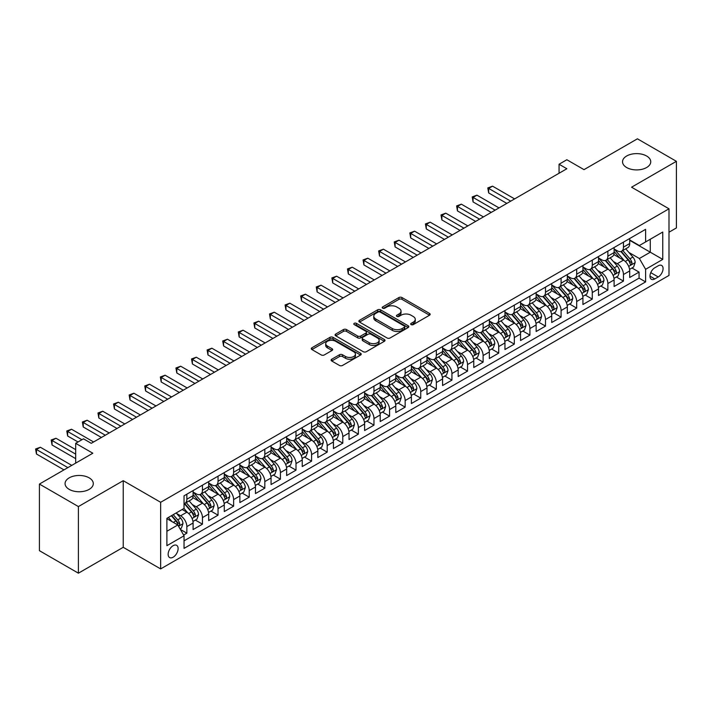 <?xml version="1.0" encoding="UTF-8"?>
<svg xmlns="http://www.w3.org/2000/svg" width="712" height="712" viewBox="0 0 712 712"><rect width="100%" height="100%" fill="white"/><g stroke="black" fill="none" stroke-linecap="round" stroke-linejoin="round"><path stroke-width="1.07" d="M411.127 324.61A1.513 0.872 0 0 0 413.272 324.61L429.532 315.22A2.163 1.246 0 0 0 430.164 314.33A2.163 1.246 0 0 0 429.532 313.449L401.977 297.545A2.163 1.246 0 0 0 398.925 297.545L382.656 306.934A1.513 0.872 0 0 0 382.21 307.548A1.513 0.872 0 0 0 382.656 308.171A1.513 0.872 0 0 0 384.8 308.171L386.91 306.952A6.924 3.996 0 0 1 396.7 306.952L398.996 308.278A6.924 3.996 0 0 1 401.025 311.108A6.924 3.996 0 0 1 398.996 313.939L396.895 315.149A1.513 0.872 0 0 0 396.45 315.772A1.513 0.872 0 0 0 396.895 316.386A1.513 0.872 0 0 0 399.032 316.386L401.141 315.176A6.924 3.996 0 0 1 410.94 315.176L413.227 316.502A6.924 3.996 0 0 1 415.256 319.323A6.924 3.996 0 0 1 413.227 322.153L411.127 323.373A1.513 0.872 0 0 0 410.682 323.987A1.513 0.872 0 0 0 411.127 324.61L411.127 323.373M89.16 477.85A14.115 8.152 0 0 0 73.781 476.088A14.115 8.152 0 0 0 65.068 483.608A14.115 8.152 0 0 0 69.206 489.375A14.115 8.152 0 0 0 84.586 491.138A14.115 8.152 0 0 0 93.299 483.608A14.115 8.152 0 0 0 89.16 477.85M646.621 156.008A14.115 8.152 0 0 0 631.232 154.237A14.115 8.152 0 0 0 622.528 161.766A14.115 8.152 0 0 0 626.658 167.534A14.115 8.152 0 0 0 642.037 169.296A14.115 8.152 0 0 0 650.75 161.766A14.115 8.152 0 0 0 646.621 156.008M173.132 557.211A7.058 4.076 120 0 0 177.742 550.99A7.058 4.076 120 0 0 176.656 545.339A7.058 4.076 120 0 0 173.132 545.686A7.058 4.076 120 0 0 168.522 551.907A7.058 4.076 120 0 0 169.607 557.558A7.058 4.076 120 0 0 173.132 557.211M331.73 359.222A2.163 1.246 0 0 0 331.098 360.112A2.163 1.246 0 0 0 331.73 360.993L339.455 365.452A2.163 1.246 0 0 0 342.517 365.452L360.583 355.03A2.163 1.246 0 0 0 361.215 354.14A2.163 1.246 0 0 0 360.583 353.259L333.029 337.355A2.163 1.246 0 0 0 329.968 337.355L311.909 347.776A2.163 1.246 0 0 0 311.278 348.666A2.163 1.246 0 0 0 311.909 349.548L321.245 354.941A2.163 1.246 0 0 0 324.307 354.941L332.032 350.473A2.163 1.246 0 0 0 332.664 349.592A2.163 1.246 0 0 0 332.032 348.711L327.404 346.032A5.794 3.346 0 0 1 325.704 343.673A5.794 3.346 0 0 1 329.282 340.585A5.794 3.346 0 0 1 335.592 341.306L353.731 351.781A5.794 3.346 0 0 1 355.43 354.14A5.794 3.346 0 0 1 351.853 357.228A5.794 3.346 0 0 1 345.543 356.507L342.517 354.763A2.163 1.246 0 0 0 339.455 354.763L331.73 359.222L331.73 360.993M668.995 232.219L676.4 227.938L676.4 161.321L637.418 138.813L584.009 169.643L566.859 159.746L559.062 164.241L566.859 168.744L91.269 443.327L83.473 438.823L75.677 443.327L75.677 463.129M78.4 506.57L78.4 573.187L123.229 547.306L123.229 480.689L78.4 506.57L39.418 484.062L92.827 453.224L75.677 443.327M123.229 480.689L160.654 502.289L668.995 208.803L668.995 275.428L160.654 568.915L160.654 502.289M676.4 161.321L631.571 187.203L668.995 208.803M387.061 337.969A2.163 1.246 0 0 0 390.123 337.969L408.181 327.547A2.163 1.246 0 0 0 408.813 326.657A2.163 1.246 0 0 0 408.181 325.776L380.626 309.871A2.163 1.246 0 0 0 377.565 309.871L359.507 320.302A2.163 1.246 0 0 0 358.875 321.183A2.163 1.246 0 0 0 359.507 322.064L387.061 337.969M354.834 324.93A1.513 0.872 0 0 1 356.374 325.144L356.374 323.346L384.382 339.517A2.163 1.246 0 0 1 385.014 340.398A2.163 1.246 0 0 1 384.382 341.288L366.315 351.71A2.163 1.246 0 0 1 363.262 351.71L335.708 335.806L335.708 334.044A2.163 1.246 0 0 0 335.076 334.925A2.163 1.246 0 0 0 335.708 335.806M335.708 334.044L343.433 329.576A2.163 1.246 0 0 1 346.495 329.576L357.673 336.028A2.163 1.246 0 0 0 360.735 336.028L365.861 333.065A2.163 1.246 0 0 0 366.493 332.184A2.163 1.246 0 0 0 365.861 331.303L354.229 324.583A1.513 0.872 0 0 1 353.784 323.969A1.513 0.872 0 0 1 354.718 323.159A1.513 0.872 0 0 1 356.374 323.346M78.4 573.187L39.418 550.679L39.418 484.062M183.616 535.041L186.856 533.172L180.385 529.434M176.701 513.539L180.617 515.799A8.82 5.091 60 0 1 186.856 526.604L193.094 523L193.094 529.568L202.448 524.166L195.355 520.072M192.293 504.532L196.209 506.793A8.82 5.091 60 0 1 202.448 517.597L208.687 513.993L208.687 520.57L218.041 515.168L210.948 511.074M207.886 495.534L211.802 497.795A8.82 5.091 60 0 1 218.041 508.591L224.28 504.995L224.28 511.563L233.634 506.161L226.541 502.067M223.479 486.527L227.395 488.788A8.82 5.091 60 0 1 233.634 499.593L239.873 495.988L239.873 502.565L249.227 497.163L242.133 493.069M239.072 477.529L242.988 479.79A8.82 5.091 60 0 1 249.227 490.586L255.466 486.99L255.466 493.558L264.82 488.156L257.726 484.062M254.665 468.523L258.581 470.783A8.82 5.091 60 0 1 264.82 481.588L271.058 477.983L271.058 484.561L280.412 479.158L273.319 475.064M270.257 459.525L274.173 461.777A8.82 5.091 60 0 1 280.412 472.581L286.651 468.986L286.651 475.554L296.005 470.151L288.912 466.057M285.85 450.518L289.766 452.779A8.82 5.091 60 0 1 296.005 463.583L302.244 459.979L302.244 466.556L311.598 461.154L304.505 457.051M301.443 441.511L305.359 443.772A8.82 5.091 60 0 1 311.598 454.576L317.837 450.981L317.837 457.549L327.191 452.147L320.097 448.053M317.036 432.513L320.952 434.774A8.82 5.091 60 0 1 327.191 445.578L333.43 441.974L333.43 448.551L342.784 443.149L335.69 439.046M332.629 423.507L336.545 425.767A8.82 5.091 60 0 1 342.784 436.572L349.022 432.976L349.022 439.544L358.376 434.142L351.283 430.048M348.221 414.509L352.137 416.769A8.82 5.091 60 0 1 358.376 427.574L364.615 423.969L364.615 430.546L373.969 425.144L366.876 421.041M363.823 405.502L367.73 407.762A8.82 5.091 60 0 1 373.969 418.567L380.208 414.971L380.208 421.54L389.562 416.137L382.469 412.043M379.416 396.504L383.323 398.764A8.82 5.091 60 0 1 389.562 409.569L395.801 405.965L395.801 412.533L405.155 407.139L398.061 403.037M395.009 387.497L398.916 389.758A8.82 5.091 60 0 1 405.155 400.562L411.394 396.958L411.394 403.535L420.748 398.133L413.654 394.039M410.602 378.499L414.517 380.76A8.82 5.091 60 0 1 420.748 391.564L426.986 387.96L426.986 394.528L436.34 389.126L429.247 385.032M426.194 369.492L430.11 371.753A8.82 5.091 60 0 1 436.34 382.558L442.579 378.953L442.579 385.53L451.933 380.128L444.84 376.034M441.787 360.495L445.703 362.755A8.82 5.091 60 0 1 451.933 373.56L458.172 369.955L458.172 376.523L467.526 371.121L460.433 367.027M457.38 351.488L461.296 353.748A8.82 5.091 60 0 1 467.526 364.553L473.765 360.948L473.765 367.526L483.119 362.123L476.025 358.029M472.973 342.49L476.889 344.75A8.82 5.091 60 0 1 483.119 355.546L489.358 351.95L489.358 358.519L498.72 353.116L491.618 349.022M488.566 333.483L492.482 335.744A8.82 5.091 60 0 1 498.72 346.548L504.95 342.944L504.95 349.521L514.313 344.118L507.211 340.024M504.158 324.485L508.074 326.746A8.82 5.091 60 0 1 514.313 337.541L520.543 333.946L520.543 340.514L529.906 335.112L522.804 331.018M519.751 315.478L523.667 317.739A8.82 5.091 60 0 1 529.906 328.543L536.136 324.939L536.136 331.516L545.499 326.114L538.397 322.02M535.344 306.48L539.26 308.732A8.82 5.091 60 0 1 545.499 319.537L551.729 315.941L551.729 322.509L561.092 317.107L553.989 313.013M550.937 297.474L554.853 299.734A8.82 5.091 60 0 1 561.092 310.539L567.322 306.934L567.322 313.511L576.684 308.109L569.591 304.006M566.529 288.467L570.446 290.727A8.82 5.091 60 0 1 576.684 301.532L582.923 297.936L582.923 304.505L592.277 299.102L585.184 295.008M582.122 279.469L586.038 281.73A8.82 5.091 60 0 1 592.277 292.534L598.516 288.93L598.516 295.507L607.87 290.104L600.777 286.002M597.715 270.462L601.631 272.723A8.82 5.091 60 0 1 607.87 283.527L614.109 279.932L614.109 286.5L623.463 281.098L623.463 274.529A8.82 5.091 -120 0 0 617.224 263.725L613.308 261.464M616.37 277.004L623.463 281.098M193.094 523A8.82 5.091 -120 0 0 186.856 512.195L182.174 509.498M208.687 513.993A8.82 5.091 -120 0 0 202.448 503.197L192.801 497.626M224.28 504.995A8.82 5.091 -120 0 0 218.041 494.19L208.394 488.619M239.873 495.988A8.82 5.091 -120 0 0 233.634 485.183L223.986 479.621M255.466 486.99A8.82 5.091 -120 0 0 249.227 476.186L239.579 470.614M271.058 477.983A8.82 5.091 -120 0 0 264.82 467.179L255.172 461.616M286.651 468.986A8.82 5.091 -120 0 0 280.412 458.181L270.765 452.61M302.244 459.979A8.82 5.091 -120 0 0 296.005 449.174L286.366 443.612M317.837 450.981A8.82 5.091 -120 0 0 311.598 440.176L301.959 434.605M333.43 441.974A8.82 5.091 -120 0 0 327.191 431.169L317.552 425.607M349.022 432.976A8.82 5.091 -120 0 0 342.784 422.172L333.145 416.6M364.615 423.969A8.82 5.091 -120 0 0 358.376 413.165L348.738 407.602M380.208 414.971A8.82 5.091 -120 0 0 373.969 404.167L364.33 398.595M395.801 405.965A8.82 5.091 -120 0 0 389.562 395.16L379.923 389.598M411.394 396.958A8.82 5.091 -120 0 0 405.155 386.162L395.516 380.591M426.986 387.96A8.82 5.091 -120 0 0 420.748 377.155L411.109 371.593M442.579 378.953A8.82 5.091 -120 0 0 436.34 368.157L426.702 362.586M458.172 369.955A8.82 5.091 -120 0 0 451.933 359.151L442.294 353.579M473.765 360.948A8.82 5.091 -120 0 0 467.526 350.153L457.887 344.581M489.358 351.95A8.82 5.091 -120 0 0 483.119 341.146L473.48 335.575M504.95 342.944A8.82 5.091 -120 0 0 498.72 332.139L489.073 326.577M520.543 333.946A8.82 5.091 -120 0 0 514.313 323.141L504.666 317.57M536.136 324.939A8.82 5.091 -120 0 0 529.906 314.134L520.258 308.572M551.729 315.941A8.82 5.091 -120 0 0 545.499 305.137L535.851 299.565M567.322 306.934A8.82 5.091 -120 0 0 561.092 296.13L551.444 290.567M582.923 297.936A8.82 5.091 -120 0 0 576.684 287.132L567.037 281.56M598.516 288.93A8.82 5.091 -120 0 0 592.277 278.125L582.63 272.562M614.109 279.932A8.82 5.091 -120 0 0 607.87 269.127L598.222 263.556M658.235 265.79L654.8 267.774A6.835 3.943 120 0 0 650.341 273.8A6.835 3.943 120 0 0 651.382 279.273A6.835 3.943 120 0 0 654.8 278.935L658.235 276.959A6.835 3.943 120 0 0 662.703 270.934A6.835 3.943 120 0 0 661.653 265.451A6.835 3.943 120 0 0 658.235 265.79M166.893 531.277L177.813 524.975L184.043 535.78L184.043 548.382L645.606 281.908L645.606 269.305L639.367 258.5L628.901 252.457M184.043 535.78L166.893 545.686L166.893 518.318L184.043 508.413L184.043 495.81L645.606 229.335L645.606 241.938L662.756 232.032L662.756 259.399L645.606 269.305M193.094 492.028L196.209 493.834A8.82 5.091 60 0 0 200.624 494.27L206.854 490.666A8.82 5.091 -120 0 0 208.687 486.625L208.687 481.588M208.687 483.03L211.802 484.827A8.82 5.091 60 0 0 216.217 485.264L222.447 481.659A8.82 5.091 -120 0 0 224.28 477.627L224.28 472.581M224.28 474.023L227.395 475.821A8.82 5.091 60 0 0 231.809 476.266L238.039 472.661A8.82 5.091 -120 0 0 239.873 468.621L239.873 463.583M239.873 465.025L242.988 466.823A8.82 5.091 60 0 0 247.402 467.259L253.632 463.654A8.82 5.091 -120 0 0 255.466 459.623L255.466 454.576M255.466 456.018L258.581 457.816A8.82 5.091 60 0 0 262.995 458.252L269.234 454.657A8.82 5.091 -120 0 0 271.058 450.616L271.058 445.578M271.058 447.02L274.173 448.818A8.82 5.091 60 0 0 278.588 449.254L284.827 445.65A8.82 5.091 -120 0 0 286.651 441.618L286.651 436.572M286.651 438.013L289.766 439.811A8.82 5.091 60 0 0 294.181 440.247L300.42 436.652A8.82 5.091 -120 0 0 302.244 432.611L302.244 427.574M302.244 429.007L305.359 430.813A8.82 5.091 60 0 0 309.773 431.25L316.012 427.645A8.82 5.091 -120 0 0 317.837 423.613L317.837 418.567M317.837 420.009L320.952 421.807A8.82 5.091 60 0 0 325.366 422.243L331.605 418.647A8.82 5.091 -120 0 0 333.43 414.607L333.43 409.569M333.43 411.002L336.545 412.809A8.82 5.091 60 0 0 340.959 413.245L347.198 409.64A8.82 5.091 -120 0 0 349.022 405.609L349.022 400.562M349.022 402.004L352.137 403.802A8.82 5.091 60 0 0 356.552 404.238L362.791 400.642A8.82 5.091 -120 0 0 364.615 396.602L364.615 391.564M364.615 392.997L367.73 394.804A8.82 5.091 60 0 0 372.145 395.24L378.383 391.636A8.82 5.091 -120 0 0 380.208 387.595L380.208 382.558M380.208 383.999L383.323 385.797A8.82 5.091 60 0 0 387.737 386.233L393.976 382.638A8.82 5.091 -120 0 0 395.801 378.597L395.801 373.551M395.801 374.993L398.916 376.799A8.82 5.091 60 0 0 403.33 377.235L409.569 373.631A8.82 5.091 -120 0 0 411.394 369.59L411.394 364.553M411.394 365.995L414.517 367.793A8.82 5.091 60 0 0 418.923 368.229L425.162 364.633A8.82 5.091 -120 0 0 426.986 360.592L426.986 355.546M426.986 356.988L430.11 358.795A8.82 5.091 60 0 0 434.516 359.231L440.755 355.626A8.82 5.091 -120 0 0 442.579 351.586L442.579 346.548M442.579 347.99L445.703 349.788A8.82 5.091 60 0 0 450.109 350.224L456.348 346.628A8.82 5.091 -120 0 0 458.172 342.588L458.172 337.541M458.172 338.983L461.296 340.79A8.82 5.091 60 0 0 465.701 341.226L471.94 337.622A8.82 5.091 -120 0 0 473.765 333.581L473.765 328.543M473.765 329.985L476.889 331.783A8.82 5.091 60 0 0 481.294 332.219L487.533 328.615A8.82 5.091 -120 0 0 489.358 324.583L489.358 319.537M489.358 320.978L492.482 322.776A8.82 5.091 60 0 0 496.887 323.221L503.126 319.617A8.82 5.091 -120 0 0 504.95 315.576L504.95 310.539M504.95 311.981L508.074 313.778A8.82 5.091 60 0 0 512.48 314.214L518.719 310.61A8.82 5.091 -120 0 0 520.543 306.578L520.543 301.532M520.543 302.974L523.667 304.772A8.82 5.091 60 0 0 528.073 305.208L534.312 301.612A8.82 5.091 -120 0 0 536.136 297.572L536.136 292.534M536.136 293.976L539.26 295.774A8.82 5.091 60 0 0 543.665 296.21L549.904 292.605A8.82 5.091 -120 0 0 551.729 288.574L551.729 283.527M551.729 284.969L554.853 286.767A8.82 5.091 60 0 0 559.258 287.203L565.497 283.607A8.82 5.091 -120 0 0 567.322 279.567L567.322 274.529M567.322 275.962L570.446 277.769A8.82 5.091 60 0 0 574.851 278.205L581.09 274.601A8.82 5.091 -120 0 0 582.923 270.569L582.923 265.523M582.923 266.964L586.038 268.762A8.82 5.091 60 0 0 590.444 269.198L596.683 265.603A8.82 5.091 -120 0 0 598.516 261.562L598.516 256.525M598.516 257.958L601.631 259.764A8.82 5.091 60 0 0 606.046 260.2L612.276 256.596A8.82 5.091 -120 0 0 614.109 252.555L614.109 247.518M184.043 540.826L639.056 278.125L639.056 272.1L629.702 277.493L629.702 270.925A8.82 5.091 -120 0 0 623.463 260.12L613.815 254.558M614.109 248.96L617.224 250.757A8.82 5.091 -120 0 0 621.638 251.194A8.82 5.091 -120 0 0 623.463 247.162L623.463 242.116M621.638 251.194L627.868 247.598A8.82 5.091 -120 0 0 629.702 243.557L629.702 238.511M186.856 494.19L186.856 499.228A8.82 5.091 60 0 1 185.031 503.268A8.82 5.091 60 0 1 184.043 503.624M185.031 503.268L191.261 499.673A8.82 5.091 -120 0 0 193.094 495.632L193.094 490.586M202.448 485.183L202.448 490.23A8.82 5.091 60 0 1 200.624 494.27M218.041 476.186L218.041 481.223A8.82 5.091 60 0 1 216.217 485.264M233.634 467.179L233.634 472.225A8.82 5.091 60 0 1 231.809 476.266M249.227 458.181L249.227 463.218A8.82 5.091 60 0 1 247.402 467.259M264.82 449.174L264.82 454.22A8.82 5.091 60 0 1 262.995 458.252M280.412 440.176L280.412 445.214A8.82 5.091 60 0 1 278.588 449.254M296.005 431.169L296.005 436.216A8.82 5.091 60 0 1 294.181 440.247M311.598 422.172L311.598 427.209A8.82 5.091 60 0 1 309.773 431.25M327.191 413.165L327.191 418.211A8.82 5.091 60 0 1 325.366 422.243M342.784 404.167L342.784 409.204A8.82 5.091 60 0 1 340.959 413.245M358.376 395.16L358.376 400.206A8.82 5.091 60 0 1 356.552 404.238M373.969 386.162L373.969 391.2A8.82 5.091 60 0 1 372.145 395.24M389.562 377.155L389.562 382.202A8.82 5.091 60 0 1 387.737 386.233M405.155 368.157L405.155 373.195A8.82 5.091 60 0 1 403.33 377.235M420.748 359.151L420.748 364.188A8.82 5.091 60 0 1 418.923 368.229M436.34 350.144L436.34 355.19A8.82 5.091 60 0 1 434.516 359.231M451.933 341.146L451.933 346.183A8.82 5.091 60 0 1 450.109 350.224M467.526 332.139L467.526 337.185A8.82 5.091 60 0 1 465.701 341.226M483.119 323.141L483.119 328.179A8.82 5.091 60 0 1 481.294 332.219M498.72 314.134L498.72 319.181A8.82 5.091 60 0 1 496.887 323.221M514.313 305.137L514.313 310.174A8.82 5.091 60 0 1 512.48 314.214M529.906 296.13L529.906 301.176A8.82 5.091 60 0 1 528.073 305.208M545.499 287.132L545.499 292.169A8.82 5.091 60 0 1 543.665 296.21M561.092 278.125L561.092 283.171A8.82 5.091 60 0 1 559.258 287.203M576.684 269.127L576.684 274.165A8.82 5.091 60 0 1 574.851 278.205M592.277 260.12L592.277 265.167A8.82 5.091 60 0 1 590.444 269.198M607.87 251.122L607.87 256.16A8.82 5.091 60 0 1 606.046 260.2M607.87 283.527L607.87 290.104M592.277 292.534L592.277 299.102M576.684 301.532L576.684 308.109M561.092 310.539L561.092 317.107M545.499 319.537L545.499 326.114M529.906 328.543L529.906 335.112M514.313 337.541L514.313 344.118M498.72 346.548L498.72 353.116M483.119 355.546L483.119 362.123M467.526 364.553L467.526 371.121M451.933 373.56L451.933 380.128M436.34 382.558L436.34 389.126M420.748 391.564L420.748 398.133M405.155 400.562L405.155 407.139M389.562 409.569L389.562 416.137M373.969 418.567L373.969 425.144M358.376 427.574L358.376 434.142M342.784 436.572L342.784 443.149M327.191 445.578L327.191 452.147M311.598 454.576L311.598 461.154M296.005 463.583L296.005 470.151M280.412 472.581L280.412 479.158M264.82 481.588L264.82 488.156M249.227 490.586L249.227 497.163M233.634 499.593L233.634 506.161M218.041 508.591L218.041 515.168M202.448 517.597L202.448 524.166M186.856 526.604L186.856 533.172M177.813 524.975L166.893 518.674M639.367 258.5L650.279 252.199L650.279 239.232L662.756 232.032M629.702 240.318L662.756 259.399M629.702 239.953L639.367 245.542L645.606 241.938M123.229 547.306L160.654 568.915M559.062 164.241L559.062 173.247M631.962 267.997L639.056 272.1M639.056 278.125L645.606 281.908M411.732 324.823L413.227 323.951A6.924 3.996 0 0 0 415.256 321.13L415.256 319.323M401.025 311.108L401.025 312.906A6.924 3.996 0 0 1 398.996 315.736L397.501 316.6M429.532 313.449L429.532 315.22L401.977 299.343A2.163 1.246 0 0 0 398.925 299.343L383.261 308.385M408.154 327.565L380.626 311.669A2.163 1.246 0 0 0 377.565 311.669L359.533 322.082M404.354 327.28A1.513 0.872 0 0 0 404.799 326.657A1.513 0.872 0 0 0 404.354 326.043L380.172 312.078A1.513 0.872 0 0 0 378.028 312.078L375.811 313.36A6.924 3.996 0 0 0 373.782 316.19A6.924 3.996 0 0 0 375.811 319.02L392.339 328.561A6.924 3.996 0 0 0 402.138 328.561L404.354 327.28L404.354 329.077A1.513 0.872 0 0 0 404.799 328.463L404.799 326.657M373.782 316.19L373.782 317.988A6.924 3.996 0 0 0 375.811 320.818L375.811 319.02M404.354 329.077L402.138 330.359A6.924 3.996 0 0 1 392.339 330.359L375.811 320.818M335.735 335.824L343.433 331.374L343.433 329.576M366.493 332.184L366.493 333.981A2.163 1.246 0 0 1 365.861 334.871L360.735 337.826A2.163 1.246 0 0 1 357.673 337.826L346.495 331.374A2.163 1.246 0 0 0 343.433 331.374M356.374 325.144L384.355 341.306M369.27 342.721A5.794 3.346 0 0 0 375.58 343.442A5.794 3.346 0 0 0 379.149 340.354A5.794 3.346 0 0 0 377.458 337.995L371.068 334.302A2.163 1.246 0 0 0 368.006 334.302L362.88 337.265A2.163 1.246 0 0 0 362.239 338.147A2.163 1.246 0 0 0 362.88 339.037L369.27 342.721L369.27 344.519A5.794 3.346 0 0 0 375.58 345.249A5.794 3.346 0 0 0 379.149 342.161L379.149 340.354M362.239 338.147L362.239 339.953A2.163 1.246 0 0 0 362.88 340.834L362.88 339.037M369.27 344.519L362.88 340.834M355.43 354.14L355.43 355.947A5.794 3.346 0 0 1 351.853 359.035A5.794 3.346 0 0 1 345.543 358.305L342.517 356.561A2.163 1.246 0 0 0 339.455 356.561L331.756 361.011M325.704 343.673L325.704 345.471A5.794 3.346 0 0 0 327.404 347.839L327.404 346.032M332.032 348.711L332.032 350.473L327.404 347.839M360.548 355.048L333.029 339.152A2.163 1.246 0 0 0 329.968 339.152L311.936 349.565M629.568 269.376L633.6 267.053L635.157 262.55A5.847 3.373 -120 0 0 632.879 257.068L625.759 248.817M624.326 260.69L615.88 250.909A16.866 9.737 -120 0 0 614.109 249.058M619.698 257.949L614.972 252.475A14 8.081 -120 0 0 614.109 251.532M514.625 198.906L492.553 186.17L488.654 188.413L488.654 192.916L506.828 203.41M620.837 251.514L628.046 259.853A5.847 3.373 60 0 1 630.129 263.885C631.01 265.06 631.633 264.695 631.998 262.799A5.847 3.373 -120 0 0 629.915 258.776L622.795 250.526M621.264 251.38L629.008 260.343A2.973 1.718 60 0 1 629.755 261.509L631.998 262.799M630.129 263.885L630.556 264.579M488.654 192.916L487.8 187.924L510.727 201.158M487.8 187.924L492.553 186.17M613.975 278.383L618.007 276.06L619.565 271.557A5.847 3.373 -120 0 0 617.286 266.065L610.166 257.815M608.733 269.697L600.287 259.916A16.866 9.737 -120 0 0 598.516 258.055M604.105 266.947L599.379 261.482A14 8.081 -120 0 0 598.516 260.539M499.023 207.904L476.96 195.168L473.062 197.42L473.062 201.923L491.227 212.407M605.245 260.512L612.453 268.86A5.847 3.373 60 0 1 614.536 272.883C615.417 274.058 616.04 273.702 616.405 271.806A5.847 3.373 -120 0 0 614.322 267.783L607.202 259.533M605.672 260.378L613.415 269.341A2.973 1.718 60 0 1 614.162 270.507L616.405 271.806M614.536 272.883L614.963 273.577M473.062 201.923L472.207 196.921L495.125 210.156M472.207 196.921L476.96 195.168M598.383 287.39L602.414 285.058L603.972 280.555A5.847 3.373 -120 0 0 601.693 275.072L594.573 266.822M593.141 278.695L584.694 268.913A16.866 9.737 -120 0 0 582.923 267.062M588.504 275.953L583.778 270.48A14 8.081 -120 0 0 582.923 269.537M483.43 216.911L461.367 204.175L457.469 206.418L457.469 210.921L475.634 221.414M589.652 269.519L596.861 277.858A5.847 3.373 60 0 1 598.943 281.89C599.824 283.065 600.447 282.7 600.812 280.804A5.847 3.373 -120 0 0 598.73 276.781L591.61 268.531M590.079 269.385L597.822 278.348A2.973 1.718 60 0 1 598.569 279.513L600.812 280.804M598.943 281.89L599.37 282.584M457.469 210.921L456.614 205.928L479.532 219.162M456.614 205.928L461.367 204.175M582.79 296.388L586.822 294.065L588.379 289.562A5.847 3.373 -120 0 0 586.101 284.07L578.972 275.829M577.548 287.701L569.102 277.92A16.866 9.737 -120 0 0 567.322 276.06M572.911 284.951L568.185 279.487A14 8.081 -120 0 0 567.322 278.543M467.837 225.909L445.774 213.173L441.876 215.425L441.876 219.928L460.041 230.412M574.059 278.526L581.268 286.865A5.847 3.373 60 0 1 583.351 290.888C584.232 292.062 584.855 291.706 585.219 289.811A5.847 3.373 -120 0 0 583.137 285.788L576.017 277.538M574.486 278.383L582.229 287.345A2.973 1.718 60 0 1 582.977 288.511L585.219 289.811M583.351 290.888L583.778 291.582M441.876 219.928L441.022 214.926L463.939 228.16M441.022 214.926L445.774 213.173M567.197 305.395L571.229 303.063L572.786 298.559A5.847 3.373 -120 0 0 570.508 293.077L563.379 284.827M561.955 296.699L553.509 286.918A16.866 9.737 -120 0 0 551.729 285.067M557.318 293.958L552.592 288.485A14 8.081 -120 0 0 551.729 287.541M452.245 234.915L430.182 222.18L426.283 224.431L426.283 228.926L444.448 239.419M558.466 287.523L565.675 295.863A5.847 3.373 60 0 1 567.758 299.894C568.639 301.069 569.262 300.704 569.627 298.809A5.847 3.373 -120 0 0 567.544 294.786L560.424 286.536M558.893 287.39L566.636 296.352A2.973 1.718 60 0 1 567.384 297.518L569.627 298.809M567.758 299.894L568.185 300.589M426.283 228.926L425.429 223.933L448.346 237.167M425.429 223.933L430.182 222.18M551.604 314.392L555.627 312.07L557.193 307.566A5.847 3.373 -120 0 0 554.915 302.075L547.786 293.833M546.362 305.706L537.916 295.925A16.866 9.737 -120 0 0 536.136 294.065M541.725 302.956L536.999 297.491A14 8.081 -120 0 0 536.136 296.548M436.652 243.913L414.589 231.178L410.69 233.429L410.69 237.933L428.855 248.417M542.873 296.53L550.082 304.87A5.847 3.373 60 0 1 552.165 308.892C553.046 310.067 553.669 309.711 554.034 307.815A5.847 3.373 -120 0 0 551.951 303.793L544.831 295.542M543.301 296.388L551.043 305.359A2.973 1.718 60 0 1 551.791 306.516L554.034 307.815M552.165 308.892L552.592 309.587M410.69 237.933L409.836 232.931L432.754 246.165M409.836 232.931L414.589 231.178M536.011 323.399L540.034 321.067L541.601 316.564A5.847 3.373 -120 0 0 539.322 311.082L532.193 302.831M530.769 314.704L522.323 304.923A16.866 9.737 -120 0 0 520.543 303.072M526.132 311.963L521.407 306.489A14 8.081 -120 0 0 520.543 305.555M421.059 252.92L398.996 240.184L395.098 242.436L395.098 246.93L413.263 257.424M527.281 305.528L534.49 313.876A5.847 3.373 60 0 1 536.572 317.899C537.453 319.074 538.076 318.709 538.441 316.813A5.847 3.373 -120 0 0 536.358 312.791L529.23 304.54M527.708 305.395L535.451 314.357A2.973 1.718 60 0 1 536.198 315.523L538.441 316.813M536.572 317.899L536.999 318.593M395.098 246.93L394.243 241.938L417.161 255.172M394.243 241.938L398.996 240.184M520.419 332.397L524.441 330.074L526.008 325.571A5.847 3.373 -120 0 0 523.729 320.08L516.601 311.838M515.177 323.711L506.73 313.93A16.866 9.737 -120 0 0 504.95 312.07M510.54 320.97L505.814 315.496A14 8.081 -120 0 0 504.95 314.553M405.466 261.918L383.403 249.182L379.505 251.434L379.505 255.937L397.67 266.422M511.688 314.535L518.897 322.874A5.847 3.373 60 0 1 520.979 326.897C521.851 328.072 522.483 327.716 522.848 325.82A5.847 3.373 -120 0 0 520.766 321.797L513.637 313.547M512.115 314.392L519.858 323.364A2.973 1.718 60 0 1 520.606 324.521L522.848 325.82M520.979 326.897L521.407 327.591M379.505 255.937L378.651 250.935L401.568 264.17M378.651 250.935L383.403 249.182M504.826 341.404L508.849 339.072L510.406 334.578A5.847 3.373 -120 0 0 508.137 329.086L501.008 320.836M499.584 332.718L491.138 322.928A16.866 9.737 -120 0 0 489.358 321.076M494.947 329.968L490.221 324.494A14 8.081 -120 0 0 489.358 323.56M389.873 270.925L367.81 258.189L363.912 260.441L363.912 264.935L382.077 275.428M496.095 323.533L503.304 331.881A5.847 3.373 60 0 1 505.387 335.904C506.259 337.079 506.891 336.714 507.256 334.827A5.847 3.373 -120 0 0 505.173 330.795L498.044 322.545M496.522 323.399L504.265 332.362A2.973 1.718 60 0 1 505.013 333.528L507.256 334.827M505.387 335.904L505.814 336.598M363.912 264.935L363.058 259.942L385.975 273.177M363.058 259.942L367.81 258.189M489.233 350.402L493.256 348.079L494.813 343.576A5.847 3.373 -120 0 0 492.544 338.093L485.415 329.843M483.991 341.716L475.536 331.934A16.866 9.737 -120 0 0 473.765 330.083M479.354 338.974L474.628 333.501A14 8.081 -120 0 0 473.765 332.557M374.281 279.932L352.218 267.187L348.319 269.439L348.319 273.942L366.484 284.426M480.502 332.54L487.711 340.879A5.847 3.373 60 0 1 489.794 344.902C490.666 346.077 491.289 345.721 491.663 343.825A5.847 3.373 -120 0 0 489.58 339.802L482.451 331.552M480.929 332.397L488.672 341.368A2.973 1.718 60 0 1 489.42 342.534L491.663 343.825M489.794 344.902L490.212 345.596M348.319 273.942L347.465 268.949L370.382 282.175M347.465 268.949L352.218 267.187M473.64 359.409L477.663 357.077L479.221 352.582A5.847 3.373 -120 0 0 476.951 347.091L469.822 338.841M468.398 350.722L459.943 340.932A16.866 9.737 -120 0 0 458.172 339.081M463.761 347.972L459.035 342.499A14 8.081 -120 0 0 458.172 341.564M358.688 288.93L336.625 276.194L332.727 278.445L332.727 282.94L350.891 293.433M464.909 341.538L472.118 349.886A5.847 3.373 60 0 1 474.201 353.909C475.073 355.083 475.696 354.727 476.07 352.832A5.847 3.373 -120 0 0 473.987 348.8L466.858 340.55M465.337 341.404L473.079 350.366A2.973 1.718 60 0 1 473.827 351.532L476.07 352.832M474.201 353.909L474.619 354.603M332.727 282.94L331.872 277.947L354.79 291.181M331.872 277.947L336.625 276.194M458.038 368.407L462.07 366.084L463.628 361.58A5.847 3.373 -120 0 0 461.358 356.098L454.229 347.848M452.805 359.72L444.35 349.939A16.866 9.737 -120 0 0 442.579 348.088M448.168 356.979L443.442 351.505A14 8.081 -120 0 0 442.579 350.562M343.095 297.936L321.032 285.192L317.134 287.443L317.134 291.947L335.299 302.431M449.317 350.544L456.526 358.884A5.847 3.373 60 0 1 458.608 362.915C459.48 364.09 460.103 363.725 460.477 361.829A5.847 3.373 -120 0 0 458.394 357.807L451.266 349.556M449.735 350.402L457.478 359.373A2.973 1.718 60 0 1 458.234 360.539L460.477 361.829M458.608 362.915L459.026 363.601M317.134 291.947L316.279 286.954L339.197 300.188M316.279 286.954L321.032 285.192M442.446 377.413L446.477 375.082L448.035 370.587A5.847 3.373 -120 0 0 445.765 365.096L438.637 356.846M437.213 368.727L428.757 358.937A16.866 9.737 -120 0 0 426.986 357.086M432.576 365.977L427.85 360.503A14 8.081 -120 0 0 426.986 359.569M327.502 306.934L305.439 294.198L301.541 296.45L301.541 300.953L319.706 311.438M433.724 359.542L440.933 367.89A5.847 3.373 60 0 1 443.015 371.913C443.887 373.088 444.51 372.732 444.884 370.836A5.847 3.373 -120 0 0 442.802 366.805L435.673 358.563M434.142 359.409L441.885 368.371A2.973 1.718 60 0 1 442.642 369.537L444.884 370.836M443.015 371.913L443.434 372.607M301.541 300.953L300.687 295.952L323.604 309.186M300.687 295.952L305.439 294.198M426.853 386.411L430.885 384.088L432.442 379.585A5.847 3.373 -120 0 0 430.173 374.103L423.044 365.852M421.62 377.725L413.165 367.944A16.866 9.737 -120 0 0 411.394 366.093M416.983 374.984L412.257 369.51A14 8.081 -120 0 0 411.394 368.567M311.909 315.941L289.846 303.196L285.948 305.448L285.948 309.951L304.113 320.436M418.131 368.549L425.331 376.888A5.847 3.373 60 0 1 427.423 380.92C428.295 382.095 428.918 381.73 429.292 379.834A5.847 3.373 -120 0 0 427.209 375.811L420.08 367.561M418.549 368.407L426.292 377.378A2.973 1.718 60 0 1 427.049 378.544L429.292 379.834M427.423 380.92L427.841 381.605M285.948 309.951L285.094 304.958L308.011 318.193M285.094 304.958L289.846 303.196M411.26 395.418L415.292 393.095L416.849 388.592A5.847 3.373 -120 0 0 414.58 383.101L407.451 374.85M406.027 386.732L397.572 376.951A16.866 9.737 -120 0 0 395.801 375.091M401.39 383.982L396.664 378.508A14 8.081 -120 0 0 395.801 377.574M296.317 324.939L274.253 312.203L270.355 314.455L270.355 318.958L288.52 329.442M402.538 377.547L409.738 385.895A5.847 3.373 60 0 1 411.83 389.918C412.702 391.093 413.325 390.737 413.699 388.841A5.847 3.373 -120 0 0 411.616 384.809L404.487 376.568M402.956 377.413L410.699 386.376A2.973 1.718 60 0 1 411.456 387.542L413.699 388.841M411.83 389.918L412.248 390.612M270.355 318.958L269.501 313.956L292.418 327.191M269.501 313.956L274.253 312.203M395.667 404.416L399.699 402.093L401.257 397.59A5.847 3.373 -120 0 0 398.987 392.107L391.858 383.857M390.434 395.73L381.979 385.948A16.866 9.737 -120 0 0 380.208 384.097M385.797 392.988L381.071 387.515A14 8.081 -120 0 0 380.208 386.572M280.724 333.946L258.661 321.201L254.763 323.453L254.763 327.956L272.927 338.449M386.945 386.554L394.145 394.893A5.847 3.373 60 0 1 396.228 398.925C397.109 400.1 397.732 399.735 398.106 397.839A5.847 3.373 -120 0 0 396.023 393.816L388.894 385.566M387.364 386.42L395.107 395.382A2.973 1.718 60 0 1 395.863 396.548L398.106 397.839M396.228 398.925L396.655 399.61M254.763 327.956L253.908 322.963L276.826 336.197M253.908 322.963L258.661 321.201M380.075 413.423L384.106 411.1L385.664 406.597A5.847 3.373 -120 0 0 383.385 401.105L376.265 392.855M374.841 404.736L366.386 394.955A16.866 9.737 -120 0 0 364.615 393.095M370.204 401.986L365.478 396.522A14 8.081 -120 0 0 364.615 395.578M265.131 342.944L243.068 330.208L239.17 332.459L239.17 336.963L257.335 347.447M371.353 395.552L378.553 403.9A5.847 3.373 60 0 1 380.635 407.923C381.516 409.097 382.139 408.741 382.513 406.846A5.847 3.373 -120 0 0 380.43 402.814L373.302 394.573M371.771 395.418L379.514 404.38A2.973 1.718 60 0 1 380.27 405.546L382.513 406.846M380.635 407.923L381.062 408.617M239.17 336.963L238.306 331.961L261.233 345.195M238.306 331.961L243.068 330.208M364.482 422.43L368.513 420.098L370.071 415.594A5.847 3.373 -120 0 0 367.793 410.112L360.673 401.862M359.248 413.734L350.793 403.953A16.866 9.737 -120 0 0 349.022 402.102M354.612 410.993L349.886 405.52A14 8.081 -120 0 0 349.022 404.576M249.538 351.95L227.475 339.215L223.577 341.457L223.577 345.961L241.742 356.454M355.76 404.558L362.96 412.898A5.847 3.373 60 0 1 365.042 416.929C365.923 418.104 366.547 417.739 366.92 415.844A5.847 3.373 -120 0 0 364.838 411.821L357.709 403.57M356.178 404.425L363.921 413.387A2.973 1.718 60 0 1 364.678 414.553L366.92 415.844M365.042 416.929L365.47 417.624M223.577 345.961L222.714 340.968L245.64 354.202M222.714 340.968L227.475 339.215M348.889 431.428L352.921 429.105L354.478 424.601A5.847 3.373 -120 0 0 352.2 419.11L345.08 410.868M343.656 422.741L335.201 412.96A16.866 9.737 -120 0 0 333.43 411.1M339.019 419.991L334.293 414.526A14 8.081 -120 0 0 333.43 413.583M233.945 360.948L211.882 348.212L207.984 350.464L207.984 354.968L226.149 365.452M340.167 413.556L347.367 421.905A5.847 3.373 60 0 1 349.45 425.927C350.331 427.102 350.954 426.746 351.327 424.85A5.847 3.373 -120 0 0 349.245 420.828L342.116 412.577M340.585 413.423L348.328 422.385A2.973 1.718 60 0 1 349.085 423.551L351.327 424.85M349.45 425.927L349.877 426.622M207.984 354.968L207.121 349.966L230.047 363.2M207.121 349.966L211.882 348.212M333.296 440.434L337.328 438.103L338.885 433.599A5.847 3.373 -120 0 0 336.607 428.117L329.487 419.866M328.054 431.739L319.608 421.958A16.866 9.737 -120 0 0 317.837 420.107M323.426 428.998L318.7 423.524A14 8.081 -120 0 0 317.837 422.581M218.353 369.955L196.29 357.219L192.391 359.462L192.391 363.966L210.556 374.459M324.574 422.563L331.774 430.902A5.847 3.373 60 0 1 333.857 434.934C334.738 436.109 335.361 435.744 335.735 433.848A5.847 3.373 -120 0 0 333.643 429.825L326.523 421.575M324.992 422.43L332.735 431.392A2.973 1.718 60 0 1 333.483 432.558L335.735 433.848M333.857 434.934L334.284 435.628M192.391 363.966L191.528 358.973L214.454 372.207M191.528 358.973L196.29 357.219M317.703 449.432L321.735 447.109L323.293 442.606A5.847 3.373 -120 0 0 321.014 437.115L313.894 428.873M312.461 440.746L304.015 430.965A16.866 9.737 -120 0 0 302.244 429.105M307.833 437.996L303.107 432.531A14 8.081 -120 0 0 302.244 431.588M202.76 378.953L180.697 366.217L176.799 368.469L176.799 372.972L194.963 383.457M308.981 431.57L316.181 439.909A5.847 3.373 60 0 1 318.264 443.932C319.145 445.107 319.768 444.751 320.142 442.855A5.847 3.373 -120 0 0 318.05 438.832L310.93 430.582M309.4 431.428L317.143 440.39A2.973 1.718 60 0 1 317.89 441.556L320.142 442.855M318.264 443.932L318.691 444.626M176.799 372.972L175.935 367.971L198.862 381.205M175.935 367.971L180.697 366.217M302.111 458.439L306.142 456.107L307.7 451.604A5.847 3.373 -120 0 0 305.421 446.121L298.301 437.871M296.868 449.744L288.422 439.963A16.866 9.737 -120 0 0 286.651 438.111M292.24 447.002L287.514 441.529A14 8.081 -120 0 0 286.651 440.586M187.167 387.96L165.104 375.224L161.206 377.476L161.206 381.97L179.371 392.463M293.38 440.568L300.589 448.907A5.847 3.373 60 0 1 302.671 452.939C303.552 454.114 304.175 453.749 304.549 451.853A5.847 3.373 -120 0 0 302.458 447.83L295.338 439.58M293.807 440.434L301.55 449.397A2.973 1.718 60 0 1 302.297 450.562L304.549 451.853M302.671 452.939L303.098 453.633M161.206 381.97L160.342 376.977L183.269 390.212M160.342 376.977L165.104 375.224M286.518 467.437L290.549 465.114L292.107 460.611A5.847 3.373 -120 0 0 289.828 455.119L282.708 446.878M281.276 458.751L272.829 448.969A16.866 9.737 -120 0 0 271.058 447.109M276.648 456L271.922 450.536A14 8.081 -120 0 0 271.058 449.592M171.574 396.958L149.511 384.222L145.613 386.474L145.613 390.977L163.778 401.461M277.787 449.575L284.996 457.914A5.847 3.373 60 0 1 287.078 461.937C287.959 463.112 288.582 462.756 288.947 460.86A5.847 3.373 -120 0 0 286.865 456.837L279.745 448.587M278.214 449.432L285.957 458.403A2.973 1.718 60 0 1 286.705 459.56L288.947 460.86M287.078 461.937L287.506 462.631M145.613 390.977L144.75 385.975L167.676 399.209M144.75 385.975L149.511 384.222M270.925 476.444L274.957 474.112L276.514 469.608A5.847 3.373 -120 0 0 274.236 464.126L267.116 455.876M265.683 467.748L257.237 457.967A16.866 9.737 -120 0 0 255.466 456.116M261.055 465.007L256.329 459.534A14 8.081 -120 0 0 255.466 458.599M155.981 405.965L133.918 393.229L130.02 395.48L130.02 399.975L148.185 410.468M262.194 458.572L269.403 466.921A5.847 3.373 60 0 1 271.486 470.943C272.367 472.118 272.99 471.753 273.355 469.858A5.847 3.373 -120 0 0 271.272 465.835L264.152 457.585M262.621 458.439L270.364 467.401A2.973 1.718 60 0 1 271.112 468.567L273.355 469.858M271.486 470.943L271.913 471.638M130.02 399.975L129.157 394.982L152.083 408.216M129.157 394.982L133.918 393.229M255.332 485.442L259.364 483.119L260.921 478.615A5.847 3.373 -120 0 0 258.643 473.133L251.523 464.883M250.09 476.755L241.644 466.974A16.866 9.737 -120 0 0 239.873 465.114M245.462 474.014L240.736 468.541A14 8.081 -120 0 0 239.873 467.597M140.389 414.971L118.325 402.227L114.427 404.478L114.427 408.982L132.592 419.466M246.601 467.579L253.81 475.919A5.847 3.373 60 0 1 255.893 479.941C256.774 481.116 257.397 480.76 257.762 478.864A5.847 3.373 -120 0 0 255.679 474.842L248.559 466.591M247.028 467.437L254.771 476.408A2.973 1.718 60 0 1 255.519 477.565L257.762 478.864M255.893 479.941L256.32 480.636M114.427 408.982L113.564 403.98L136.49 417.214M113.564 403.98L118.325 402.227M239.739 494.448L243.771 492.117L245.328 487.622A5.847 3.373 -120 0 0 243.05 482.131L235.93 473.881M234.497 485.762L226.051 475.972A16.866 9.737 -120 0 0 224.28 474.121M229.869 483.012L225.143 477.538A14 8.081 -120 0 0 224.28 476.604M124.796 423.969L102.733 411.233L98.835 413.485L98.835 417.98L116.999 428.473M231.008 476.577L238.217 484.925A5.847 3.373 60 0 1 240.3 488.948C241.181 490.123 241.804 489.758 242.169 487.871A5.847 3.373 -120 0 0 240.086 483.84L232.966 475.589M231.436 476.444L239.179 485.406A2.973 1.718 60 0 1 239.926 486.572L242.169 487.871M240.3 488.948L240.727 489.642M98.835 417.98L97.971 412.987L120.898 426.221M97.971 412.987L102.733 411.233M224.147 503.446L228.178 501.123L229.736 496.62A5.847 3.373 -120 0 0 227.457 491.138L220.337 482.887M218.904 494.76L210.458 484.979A16.866 9.737 -120 0 0 208.687 483.128M214.276 492.019L209.55 486.545A14 8.081 -120 0 0 208.687 485.602M109.203 432.976L87.131 420.231L83.233 422.483L83.233 426.986L101.407 437.471M215.416 485.584L222.625 493.923A5.847 3.373 60 0 1 224.707 497.946C225.588 499.121 226.211 498.765 226.576 496.869A5.847 3.373 -120 0 0 224.494 492.846L217.374 484.596M215.843 485.442L223.586 494.413A2.973 1.718 60 0 1 224.333 495.579L226.576 496.869M224.707 497.946L225.134 498.64M83.233 426.986L82.378 421.993L105.305 435.219M82.378 421.993L87.131 420.231M208.554 512.453L212.585 510.121L214.143 505.627A5.847 3.373 -120 0 0 211.865 500.136L204.745 491.885M203.312 503.767L194.865 493.977A16.866 9.737 -120 0 0 193.094 492.126M198.684 501.017L193.958 495.543A14 8.081 -120 0 0 193.094 494.609M93.61 441.974L71.538 429.238L67.64 431.49L67.64 435.984L78.009 441.974M199.823 494.582L207.032 502.93A5.847 3.373 60 0 1 209.114 506.953C209.995 508.128 210.619 507.772 210.983 505.876A5.847 3.373 -120 0 0 208.901 501.844L201.781 493.594M200.25 494.448L207.993 503.411A2.973 1.718 60 0 1 208.741 504.577L210.983 505.876M209.114 506.953L209.542 507.647M67.64 435.984L66.786 430.991L81.907 439.722M66.786 430.991L71.538 429.238M192.961 521.451L196.993 519.128L198.55 514.625A5.847 3.373 -120 0 0 196.272 509.142L189.152 500.892M187.719 512.765L183.99 508.448M183.082 510.023L182.477 509.32M75.677 449.628L55.945 438.236L52.047 440.488L52.047 444.991L75.677 458.626M184.23 503.589L191.439 511.928A5.847 3.373 60 0 1 193.522 515.96C194.403 517.135 195.026 516.77 195.391 514.874A5.847 3.373 -120 0 0 193.308 510.851L186.188 502.601M184.657 503.446L192.4 512.418A2.973 1.718 60 0 1 193.148 513.583L195.391 514.874M193.522 515.96L193.949 516.645M52.047 444.991L51.193 439.998L75.677 454.131M51.193 439.998L55.945 438.236M180.074 528.891L181.4 528.126L182.957 523.632A5.847 3.373 -120 0 0 180.679 518.14L176.193 512.952M172.01 521.629L168.397 517.446M167.489 519.021L166.893 518.327M71.779 465.381L40.353 447.243L36.454 449.495L36.454 453.998L63.982 469.884M171.361 515.737L175.846 520.935A5.847 3.373 60 0 1 177.929 524.958C178.81 526.132 179.433 525.776 179.798 523.881A5.847 3.373 -120 0 0 177.715 519.849L173.23 514.66M171.717 515.533L176.807 521.415A2.973 1.718 60 0 1 177.555 522.581L179.798 523.881M177.929 524.958L178.356 525.652M36.454 453.998L35.6 448.996L67.88 467.633M35.6 448.996L40.353 447.243M180.617 515.799L186.856 512.195M196.209 506.793L202.448 503.197M211.802 497.795L218.041 494.19M227.395 488.788L233.634 485.183M242.988 479.79L249.227 476.186M258.581 470.783L264.82 467.179M274.173 461.777L280.412 458.181M289.766 452.779L296.005 449.174M305.359 443.772L311.598 440.176M320.952 434.774L327.191 431.169M336.545 425.767L342.784 422.172M352.137 416.769L358.376 413.165M367.73 407.762L373.969 404.167M383.323 398.764L389.562 395.16M398.916 389.758L405.155 386.162M414.517 380.76L420.748 377.155M430.11 371.753L436.34 368.157M445.703 362.755L451.933 359.151M461.296 353.748L467.526 350.153M476.889 344.75L483.119 341.146M492.482 335.744L498.72 332.139M508.074 326.746L514.313 323.141M523.667 317.739L529.906 314.134M539.26 308.732L545.499 305.137M554.853 299.734L561.092 296.13M570.446 290.727L576.684 287.132M586.038 281.73L592.277 278.125M601.631 272.723L607.87 269.127M617.224 263.725L623.463 260.12M623.463 247.162L629.702 243.557M186.856 499.228L193.094 495.632M202.448 490.23L208.687 486.625M218.041 481.223L224.28 477.627M233.634 472.225L239.873 468.621M249.227 463.218L255.466 459.623M264.82 454.22L271.058 450.616M280.412 445.214L286.651 441.618M296.005 436.216L302.244 432.611M311.598 427.209L317.837 423.613M327.191 418.211L333.43 414.607M342.784 409.204L349.022 405.609M358.376 400.206L364.615 396.602M373.969 391.2L380.208 387.595M389.562 382.202L395.801 378.597M405.155 373.195L411.394 369.59M420.748 364.188L426.986 360.592M436.34 355.19L442.579 351.586M451.933 346.183L458.172 342.588M467.526 337.185L473.765 333.581M483.119 328.179L489.358 324.583M498.72 319.181L504.95 315.576M514.313 310.174L520.543 306.578M529.906 301.176L536.136 297.572M545.499 292.169L551.729 288.574M561.092 283.171L567.322 279.567M576.684 274.165L582.923 270.569M592.277 265.167L598.516 261.562M607.87 256.16L614.109 252.555M623.463 274.529L629.702 270.925M650.759 272.643L658.235 276.959M649.967 276.149L654.8 278.935M413.227 323.951L413.227 322.153M396.895 316.386L396.895 315.149M398.996 315.736L398.996 313.939M382.656 308.171L382.656 306.934M398.925 299.343L398.925 297.545M401.977 299.343L401.977 297.545M359.507 322.064L359.507 320.302M377.565 311.669L377.565 309.871M380.626 311.669L380.626 309.871M408.181 327.547L408.181 325.776M392.339 330.359L392.339 328.561M402.138 330.359L402.138 328.561M346.495 331.374L346.495 329.576M357.673 337.826L357.673 336.028M360.735 337.826L360.735 336.028M365.861 334.871L365.861 333.065M384.382 341.288L384.382 339.517M339.455 356.561L339.455 354.763M342.517 356.561L342.517 354.763M345.543 358.305L345.543 356.507M311.909 349.548L311.909 347.776M329.968 339.152L329.968 337.355M333.029 339.152L333.029 337.355M360.583 355.03L360.583 353.259M628.678 266.386L635.113 262.666M615.88 250.909L616.681 250.446M629.915 258.776L632.879 257.068M625.261 261.464L628.046 259.853M613.085 275.384L619.52 271.673M600.287 259.916L601.088 259.453M614.322 267.783L617.286 266.065M609.668 270.471L612.453 268.86M597.493 284.391L603.927 280.67M584.694 268.913L585.495 268.451M598.73 276.781L601.693 275.072M594.075 279.469L596.861 277.858M581.9 293.388L588.334 289.677M569.102 277.92L569.903 277.457M583.137 285.788L586.101 284.07M578.482 288.476L581.268 286.865M566.307 302.395L572.742 298.675M553.509 286.918L554.31 286.455M567.544 294.786L570.508 293.077M562.889 297.474L565.675 295.863M550.714 311.393L557.149 307.682M537.916 295.925L538.717 295.462M551.951 303.793L554.915 302.075M547.297 306.48L550.082 304.87M535.121 320.4L541.556 316.68M522.323 304.923L523.124 304.46M536.358 312.791L539.322 311.082M531.704 315.478L534.49 313.876M519.529 329.407L525.963 325.687M506.73 313.93L507.531 313.467M520.766 321.797L523.729 320.08M516.111 324.485L518.897 322.874M503.927 338.405L510.371 334.685M491.138 322.928L491.939 322.465M505.173 330.795L508.137 329.086M500.518 333.483L503.304 331.881M488.334 347.412L494.778 343.691M475.536 331.934L476.346 331.472M489.58 339.802L492.544 338.093M484.917 342.49L487.711 340.879M472.741 356.409L479.185 352.689M459.943 340.932L460.753 340.47M473.987 348.8L476.951 347.091M469.324 351.488L472.118 349.886M457.149 365.416L463.592 361.696M444.35 349.939L445.16 349.476M458.394 357.807L461.358 356.098M453.731 360.495L456.526 358.884M441.556 374.414L447.999 370.694M428.757 358.937L429.567 358.474M442.802 366.805L445.765 365.096M438.138 369.501L440.933 367.89M425.963 383.421L432.407 379.701M413.165 367.944L413.975 367.481M427.209 375.811L430.173 374.103M422.545 378.499L425.331 376.888M410.37 392.419L416.814 388.699M397.572 376.951L398.382 376.479M411.616 384.809L414.58 383.101M406.952 387.506L409.738 385.895M394.777 401.426L401.221 397.705M381.979 385.948L382.789 385.486M396.023 393.816L398.987 392.107M391.36 396.504L394.145 394.893M379.185 410.423L385.628 406.703M366.386 394.955L367.187 394.493M380.43 402.814L383.385 401.105M375.767 405.511L378.553 403.9M363.592 419.43L370.035 415.71M350.793 403.953L351.595 403.49M364.838 411.821L367.793 410.112M360.174 414.509L362.96 412.898M347.999 428.428L354.442 424.717M335.201 412.96L336.002 412.497M349.245 420.828L352.2 419.11M344.581 423.515L347.367 421.905M332.406 437.435L338.85 433.715M319.608 421.958L320.409 421.495M333.643 429.825L336.607 428.117M328.988 432.513L331.774 430.902M316.813 446.433L323.257 442.722M304.015 430.965L304.816 430.502M318.05 438.832L321.014 437.115M313.396 441.52L316.181 439.909M301.221 455.44L307.664 451.72M288.422 439.963L289.223 439.5M302.458 447.83L305.421 446.121M297.803 450.518L300.589 448.907M285.628 464.438L292.071 460.726M272.829 448.969L273.63 448.507M286.865 456.837L289.828 455.119M282.21 459.525L284.996 457.914M270.035 473.444L276.478 469.724M257.237 457.967L258.038 457.504M271.272 465.835L274.236 464.126M266.617 468.523L269.403 466.921M254.442 482.451L260.886 478.731M241.644 466.974L242.445 466.511M255.679 474.842L258.643 473.133M251.025 477.529L253.81 475.919M238.849 491.449L245.293 487.729M226.051 475.972L226.852 475.509M240.086 483.84L243.05 482.131M235.432 486.527L238.217 484.925M223.256 500.456L229.691 496.736M210.458 484.979L211.259 484.516M224.494 492.846L227.457 491.138M219.839 495.534L222.625 493.923M207.664 509.454L214.098 505.734M194.865 493.977L195.666 493.514M208.901 501.844L211.865 500.136M204.246 504.532L207.032 502.93M192.071 518.461L198.506 514.74M193.308 510.851L196.272 509.142M188.653 513.539L191.439 511.928M178.552 526.266L182.913 523.738M177.715 519.849L180.679 518.14M173.319 522.386L175.846 520.935"/></g></svg>

